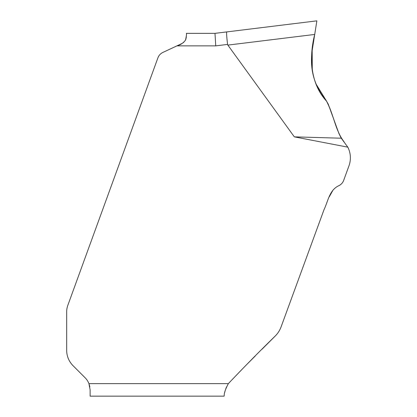 <?xml version="1.0" encoding="UTF-8"?>
<svg xmlns="http://www.w3.org/2000/svg" width="417" height="417" viewBox="0 0 417 417"><rect width="100%" height="100%" fill="white"/><g stroke="black" fill="none" stroke-linecap="round" stroke-linejoin="round"><path stroke-width="0.63" d="M90.124 396.15L224.111 396.15L90.124 396.15L90.124 389.895L88.946 383.64A17.201 17.201 0 0 0 85.089 377.734L73.079 365.725A21.892 21.892 0 0 1 66.668 350.244L66.668 311.827A18.765 18.765 0 0 1 67.799 305.411L157.887 57.906C158.82 55.419 160.488 53.595 162.891 52.417L176.933 45.87L162.891 52.417M89.853 386.83L88.946 383.64L228.349 383.64C243.653 367.476 259.301 351.583 275.288 335.961A25.02 25.02 0 0 0 281.11 326.824L324.035 209.642C328.106 201.239 329.31 189.954 339.057 185.575A9.383 9.383 0 0 0 343.665 180.399L348.961 165.857A23.456 23.456 0 0 0 347.804 147.154L294.324 136.854L227.859 45.104A120.565 12.51 173 0 1 227.573 44.416A120.565 12.51 173 0 0 227.859 45.104L314.715 34.439L312.166 50.561C309.57 69.493 314.35 86.34 326.49 101.096L328.189 104L338.865 133.336L341.268 138.209L347.804 147.154M275.288 335.961L262.058 349.191M255.24 356.009L246.645 364.604M333.167 189.85L329.279 196.798M214.984 33.36L186.373 33.36L214.984 33.36L226.697 31.921L214.984 33.36L215.751 45.87L176.933 45.87C180.608 44.838 183.464 42.904 185.502 40.074C186.451 35.831 186.743 33.595 186.373 33.36M341.268 138.209C335.153 126.382 332.615 112.866 326.49 101.096C314.35 86.34 309.576 69.493 312.166 50.561L314.715 34.439C309.049 56.603 310.024 83.343 326.49 101.096C333.621 113.924 335.221 130.547 344.077 141.837L341.268 138.209L294.324 136.854M316.868 20.85L226.697 31.921L316.868 20.85L314.715 34.439M224.758 392.34L225.19 390.557M225.863 388.519L226.462 387.07M228.349 383.64C225.571 388.858 224.195 392.762 224.216 395.342L224.111 396.15M186.373 35.596L186.19 38.161M185.956 39.005L185.45 40.168M183.876 42.216L181.953 43.524L176.933 45.87M215.751 45.87L227.573 44.416C226.692 36.884 226.395 32.719 226.697 31.921M341.179 138.074L338.922 133.487M326.662 101.305L316.076 84.093M312.27 70.781L312.166 50.561"/></g></svg>

